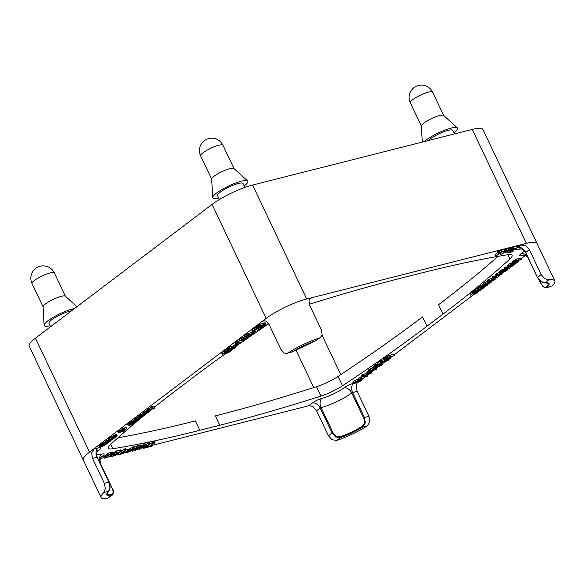 <?xml version="1.0" encoding="UTF-8"?>
<svg xmlns="http://www.w3.org/2000/svg" width="584" height="584" viewBox="0 0 584 584"><rect width="100%" height="100%" fill="white"/><g stroke="black" fill="none" stroke-linecap="round" stroke-linejoin="round"><path stroke-width="0.88" d="M454.425 133.94L452.761 130.429A14.118 2.862 154.6 0 0 448.037 130.4A14.118 2.862 154.6 0 0 428.203 140.583M71.584 310.798A14.118 2.862 154.6 0 0 69.744 311.177A14.118 2.862 154.6 0 0 55.633 317.229A14.118 2.862 154.6 0 0 48.961 323.317L50.574 326.712M244.915 187.413L243.068 183.515A14.118 2.862 154.6 0 0 238.338 183.486A14.118 2.862 154.6 0 0 224.227 189.537A14.118 2.862 154.6 0 0 217.555 195.625L219.401 199.502M424.349 141.554A19.411 3.935 -25.4 0 1 451.045 128.122A19.411 3.935 -25.4 0 1 457.345 127.889A19.411 3.935 -25.4 0 1 453.921 132.867M457.345 127.889L443.628 115.406A12.352 2.504 154.6 0 0 439.621 115.552A12.352 2.504 154.6 0 0 427.685 120.603A12.352 2.504 154.6 0 0 421.385 125.969L422.261 142.087M50.122 325.755A19.411 3.935 -25.4 0 1 44.099 325.266A19.411 3.935 -25.4 0 1 53.998 316.842A19.411 3.935 -25.4 0 1 72.752 308.899A19.411 3.935 -25.4 0 1 74.642 308.483M76.935 306.739L65.335 296.183A12.352 2.504 154.6 0 0 61.327 296.329A12.352 2.504 154.6 0 0 49.392 301.38A12.352 2.504 154.6 0 0 43.092 306.739L44.099 325.266M218.715 198.064A19.411 3.935 -25.4 0 1 212.693 197.574A19.411 3.935 -25.4 0 1 222.599 189.15A19.411 3.935 -25.4 0 1 241.353 181.208A19.411 3.935 -25.4 0 1 247.645 180.974A19.411 3.935 -25.4 0 1 244.221 185.953M247.645 180.974L233.928 168.491A12.352 2.504 154.6 0 0 229.921 168.637A12.352 2.504 154.6 0 0 217.993 173.689A12.352 2.504 154.6 0 0 211.685 179.047L212.693 197.574M308.994 300.483L309.666 305.242L321.521 330.223L322.12 335.034L320.565 337.282L315.316 340.895A25.411 5.154 154.6 0 0 293.175 351.473L287.029 353.32L284.313 353.101L280.992 349.59L269.129 324.609L265.91 321.076L263.676 320.733L262.712 321.266A31.77 6.439 -25.4 0 1 266.048 318.455A31.77 6.439 -25.4 0 1 306.695 299.001A31.77 6.439 -25.4 0 1 306.848 298.957A31.77 6.439 -25.4 0 1 311.243 298.074L310.162 298.526L308.994 300.483M551.062 286.474L546.463 287.642L551.062 286.474M322.003 398.346A7.059 4.687 -104.8 0 0 321.091 407.596A24.71 5.008 154.6 0 0 351.729 392.959A7.059 4.811 53.5 0 0 343.888 387.893A17.651 3.577 -25.4 0 1 322.003 398.346A7.767 1.577 154.6 0 0 312.25 403.04L309.082 405.442L313.068 406.69L316.586 410.764L328.449 435.744L332.048 439.759L336.858 440.38L340.589 437.555L335.69 436.993L332.07 432.999L328.449 435.744M353.473 383.403A7.059 4.825 75.8 0 0 351.699 387.228A7.059 4.825 75.8 0 0 352.619 392.536L364.482 417.509L363.591 417.932L351.729 392.959L352.619 392.536L357.123 391.397L368.978 416.37L364.482 417.509L365.314 422.838L362.73 426.97L362.065 426.386A24.71 5.008 -25.4 0 1 340.538 436.671C337.311 437.372 334.778 436.007 332.953 432.576L321.091 407.596L320.631 407.778L320.207 408.026L332.07 432.999L332.953 432.576M340.538 436.671L340.589 437.555A25.411 5.154 154.6 0 0 362.73 426.97L367.373 425.802L369.854 421.692L368.978 416.37M536.988 243.404L482.895 129.48A31.77 6.439 154.6 0 0 472.266 129.429L252.587 185.04A31.77 6.439 154.6 0 0 212.058 204.407L35.427 338.18L89.542 452.14A31.77 6.439 -25.4 0 0 83.315 460.075A31.77 6.439 -25.4 0 1 89.542 452.14A31.77 6.439 -25.4 0 1 89.659 452.045A31.77 6.439 -25.4 0 1 94.119 448.957L91.63 453.067L92.506 458.382L104.368 483.362L105.332 488.655L103.879 492.502L108.514 491.326L109.872 487.509L108.865 482.223L104.368 483.362M113.092 493.349L111.96 495.269L110.923 495.692A0.708 0.599 -95.7 0 0 111.15 494.743A24.71 5.008 -25.4 0 1 107.186 493.889L108.726 491.195A0.708 0.606 -136.1 0 1 108.514 491.326A25.411 5.154 154.6 0 0 110.923 495.692L107.193 498.517L111.96 495.269C112.858 495.363 114.179 490.764 112.522 488.436L112.303 488.428C113.559 492.013 113.179 494.115 111.15 494.743M520.001 248.762L520.935 248.893C520.461 248.828 523.257 248.748 525.585 252.543L529.345 249.631L541.2 274.604L537.587 277.349L541.076 281.444L544.981 282.751A0.708 0.599 84.3 0 1 544.719 282.831M518.001 247.339A7.059 4.949 52.9 0 1 522.162 248.324A7.059 4.949 52.9 0 1 525.724 252.368L537.448 277.524C539.879 281.211 542.31 282.977 544.755 282.831L548.128 283.313A24.71 5.008 -25.4 0 1 546.5 286.7A0.708 0.606 43.9 0 0 547.383 287.124A25.411 5.154 154.6 0 0 544.981 282.751L548.712 279.926L544.726 278.678L541.2 274.604M529.345 249.631L525.746 245.616L520.935 244.988A31.77 6.439 -25.4 0 1 526.228 243.426A31.77 6.439 -25.4 0 1 537.01 243.44L554.8 280.904A31.77 6.439 -25.4 0 1 552.026 285.948M357.123 391.397L356.152 386.097L357.233 382.688M363.591 417.932C365.102 421.517 364.599 424.334 362.065 426.386M546.5 286.7C544.806 287.854 542.967 286.81 540.996 283.568L539.477 280.371M309.98 405.442L152.322 445.351M143.284 447.643L141.846 448.008M131.809 450.549L130.787 450.804M124.414 452.417L123.552 452.636M104.186 457.542L100.353 458.506M525.447 255.42L521.439 258.457M518.994 260.303L518.344 260.8M507.722 268.844L507.233 269.217M503.415 272.108L501.977 273.195M495.641 277.991L494.969 278.502M491.619 281.035L490.94 281.554M487.596 284.087L487.202 284.386M484.092 286.737L483.501 287.189M474.106 294.299L394.382 354.678M391.798 356.634L390.674 357.496M385.652 361.292L382.812 363.445M378.257 366.898L376.373 368.322M373.855 370.227L371.322 372.147M368.343 374.402L367.343 375.162M365.183 376.797L361.949 379.25M357.539 382.586L357.058 382.951M252.587 185.04L306.695 299.001L526.228 243.426M89.659 452.045L266.048 318.455M154.614 407.055A720.043 146.015 154.6 0 1 177.317 389.44L193.37 377.279A720.043 146.015 154.6 0 1 226.446 352.991M268.698 323.813A720.043 146.015 154.6 0 0 252.923 334.501L248.39 336.654L244.711 337.136L248.631 334.705L253.361 333.544L252.923 334.493M252.31 334.917A720.043 146.015 154.6 0 0 248.857 337.289M245.171 339.83A720.043 146.015 154.6 0 0 243.586 340.932M241.52 342.363A720.043 146.015 154.6 0 0 235.951 346.268M497.948 256.376A720.043 146.015 -25.4 0 1 438.562 304.709L443.008 314.082A720.043 146.015 154.6 0 0 509.898 258.997A21.177 4.292 154.6 0 0 512.088 255.325A21.177 4.292 154.6 0 0 507.562 254.741A720.043 146.015 154.6 0 0 420.502 273.224L400.529 278.276A720.043 146.015 154.6 0 0 309.279 304.308M443.008 314.082L426.948 326.237A720.043 146.015 154.6 0 1 342.516 385.769L338.063 376.403A21.177 4.292 -25.4 0 1 316.506 386.703A720.043 146.015 -25.4 0 1 215.343 415.874L219.788 425.24A720.043 146.015 154.6 0 0 320.952 396.069A21.177 4.292 154.6 0 0 342.516 385.769M219.788 425.24L199.823 430.291A720.043 146.015 154.6 0 1 112.763 448.775L110.646 444.314M143.489 416.034A720.043 146.015 154.6 0 0 110.42 444.526A21.177 4.292 154.6 0 0 108.237 448.198A21.177 4.292 154.6 0 0 112.763 448.775M152.373 408.844A720.043 146.015 154.6 0 0 151.876 409.238M150.679 410.209A720.043 146.015 154.6 0 0 150.081 410.683M146.153 413.866A720.043 146.015 154.6 0 0 145.591 414.319M144.898 414.888A720.043 146.015 154.6 0 0 143.956 415.655L140.182 417.129L142.277 416.932L141.751 417.334L138.401 418.188L142.73 415.129L145.628 414.399L141.832 415.874L143.832 415.83M510.197 249.003L512.526 247.433L517.059 246.251L518.059 247.463L513.372 249.047L511.912 250.149L515.241 249.536L511.007 250.835L509.328 252.113L512.803 251.229L512.511 251.719L507.795 252.982L512.584 248.937L517.899 247.667M495.904 256.04L500.189 252.419L498.298 252.646L504.729 250.843L501.678 252.04L495.904 256.04L494.955 254.792L497.926 252.441M498.123 252.85L497.531 251.616L498.955 250.835L504.138 249.587L504.561 251.062M500.671 254.836L505.999 250.536L510.445 249.543L507.715 251.602L503.817 252.821L500.671 254.836L499.714 253.587L500.05 253.23M504.328 249.988L509.409 248.237L510.372 249.85M353.035 382.206L353.473 381.264L354.984 380.337L359.094 378.812M361.204 378.41L361.613 378.651M361.752 376.899L363.087 375.892L371.366 372.847L370.803 373.49L363.642 376.103L367.482 376.125L366.058 376.753L362.007 376.928L361.116 375.527L367.081 372.935M370.176 371.796L371.066 371.606L371.461 373.11M370.555 369.161L371.147 370.409L374.687 368.132L376.549 369.241L369.862 371.665L370.154 371.161L368.811 371.439L368.387 369.964L374.096 366.883M375.789 367.577L376.716 369.037M368.811 371.439L368.387 369.964L368.986 371.212L371.147 370.409M377.746 364.73L377.425 363.182L381.038 360.554L383.863 359.751M384.06 360.167L383.666 358.481L387.163 356.116L393.616 354.181L394.127 354.138L394.718 355.386L386.323 358.664L385.805 359.291L391.003 358.196L390.149 358.846L384.549 360.284L384.053 360.153L384.257 359.729L387.761 357.364L394.514 355.649M380.994 362.788L382.454 362.686L383.046 363.942L382.308 364.854L378.279 366.883L374.329 367.657L375.008 366.657L377.337 365.321L378.33 365.19L375.636 366.73L377.22 366.672L377.746 365.883L380.804 364.292L382.659 363.832L382.936 364.285M374.329 367.657L373.716 366.051L377.644 363.744M367.679 373.592L370.387 371.752L367.394 373.592L366.796 372.337L368.927 370.723M359.372 379.877L358.496 378.629L360.021 377.388L361.489 376.797L362.073 378.038L359.087 379.877L362.08 378.045L361.197 376.797L362.08 378.045M106.938 455.863L106.522 454.381L106.93 455.856L106.522 454.381L109.901 452.651L112.96 451.958L113.77 453.396L113.223 454.213L109.31 456.724L104.748 458.148L104.397 457.885L105.346 457.068L106.96 457.257L108.953 456.476L111.953 454.352L111.157 454.104L107.237 455.856L107.887 455.133L112.011 453.41L113.77 453.396M104.156 456.9L103.799 456.637L104.222 456.133L105.653 455.571L106.135 457.155M105.624 456.089L106.923 455.841M121.494 451.184L125.326 448.643L126.261 449.884L121.706 453.454L123.728 453.009L122.333 453.79L117.406 454.79L120.238 453.826L124.472 450.622L126.268 449.899L125.326 448.643L126.268 449.899M134.137 447.315L140.547 444.906L141.613 446.278M141.036 445.059L141.627 446.307L141.138 446.154L141.635 446.337L141.35 446.899L138.89 448.76L133.845 450.921L132.276 451.133L132.101 450.651L136.371 447.665L141.138 446.154L140.547 444.906L141.043 445.088M150.343 443.833L154.096 441.365L155.03 442.599M154.096 441.365L155.037 442.606L150.475 446.176L152.329 445.95L146.007 447.724L149.015 446.541L153.242 443.336L155.037 442.614L154.096 441.365M141.423 445.884L145.124 443.723L145.708 444.957L143.416 446.811L146.584 446.015L150.351 443.796L144.693 448.089L143.62 448.359L145.628 446.738L142.459 447.541L139.35 449.527L143.912 445.701L145.715 444.971L144.774 443.723L145.715 444.971M145.657 444.847L149.409 442.548L150.343 443.782M149.752 442.541L150 443.796L149.76 442.548M126.253 449.957L130.612 448.497L133.714 446.519L134.648 447.76M130.612 448.497L131.203 449.746L134.305 447.775L134.065 446.526M124.093 451.724L124.655 452.907M113.544 453.045L115.442 452.505M115.654 452.95L115.055 451.695L116.391 450.957L120.895 449.906L120.552 450.271L120.895 449.906L121.487 451.155L115.15 455.608L110.88 456.622L115.486 455.06L116.917 453.98L113.646 454.586L117.807 453.308L119.465 452.053L115.822 452.731L121.143 451.52M257.018 326.668L256.61 326.427L257.31 325.704L260.53 323.996L264.494 322.879L265.464 323.142M252.733 333.238L255.471 331.391L252.733 333.238L251.857 331.997L252.273 331.588M254.003 330.361L254.879 330.142L255.463 331.383L254.872 330.135L255.471 331.391M242.769 337.99L244.747 336.829M244.754 338.764L242.907 340.363L239.593 340.976L238.995 339.727L242.637 337.172L243.484 338.413L241.302 340.173L242.688 339.939L246.492 337.589L248.623 337.107L248.032 338.209L245.149 339.844L244.127 339.961L247.433 338.078L244.754 338.764L245.112 339.465M239.593 340.976L239.301 339.399L239.893 340.647L243.499 338.435L242.637 337.172L243.499 338.435M235.082 346.4L234.483 345.151L235.819 344.056M225.395 351.145L227.38 349.984M222.219 354.13L222.526 353.809L221.927 352.561L221.628 352.882L222.219 354.13L221.628 352.882L225.263 350.327L226.125 351.59L223.927 353.327L225.314 353.094L226.891 351.802L230.198 350.4L231.439 350.59L230.658 351.364L226.847 353.327L230.067 351.232L228.256 351.517L225.533 353.517L222.635 354.13L224.643 352.203L226.125 351.59M227.154 349.283L226.745 349.042L227.446 348.319L229.446 347.137L234.644 345.494M236.622 345.144L237.819 344.837L235.075 346.4L236.622 345.144L236.024 343.575L236.732 343.093L243.586 341.574L237.703 343.334L236.323 344.589L235.483 343.356L235.805 342.64M236.024 343.575L235.593 342.158L236.024 343.575L235.593 342.158L239.557 340.917M244.528 336.128L244.119 335.888L244.82 335.165L246.813 333.982L252.018 332.34M252.266 331.573L251.806 329.975L252.259 331.566L256.296 328.843L258.048 328.464L258.632 329.522L262.019 327.551L258.391 330.194L257.135 330.42L256.858 329.42L256.106 329.391L254.084 330.361L254.244 331.084L252.573 331.683L251.806 329.975L254.726 328.011L257.456 327.215M258.128 328.201L258.734 327.748M470.229 295.285L469.821 293.825L470.222 295.278L473.412 292.891L474.442 292.701L474.675 293.526L475.296 293.555L476.96 292.752L477.172 292.358L476.697 292.336L477.245 291.912L478.354 292.044L475.142 294L473.69 294.314L473.208 293.445L470.229 295.285L469.821 293.825L472.814 291.642L474.026 291.81M474.084 292.277L475.872 291.817M479.471 286.999L479.96 286.094L483.107 284.466L483.902 285.722L481.201 287.562L483.26 286.883L484.786 285.561L487.523 285.05L484.516 287.16L486.107 285.715L484.961 285.912L481.822 287.854L479.909 287.978L481.785 286.547L483.771 285.89M483.545 284.992L483.756 284.569M487.457 280.919L489.209 279.254L492.699 277.955M495.728 275.918L495.283 274.487L500.035 271.918M501.729 272.677L502.313 273.911M495.721 275.911L495.283 274.487L495.874 275.736L500.634 273.166L502.32 273.925L496.604 276.115L496.853 275.699L495.728 275.925M504.875 269.005L504.459 267.538L504.875 268.998L506.817 268.158L509.007 268.37L511.847 266.479L508.956 268.83L504.875 269.005L504.284 267.749L505.598 267.027L508.774 266.844M513.299 263.253L512.467 261.544L515.387 259.573L521.183 257.924L521.775 259.172L514.781 261.909L514.351 262.428L518.68 261.515L517.971 262.055L513.299 263.253L513.059 262.793L515.979 260.822L521.607 259.391M508.182 266.888L507.569 265.304L509.883 263.603L512.321 262.669L512.913 263.917L509.876 265.589L509.416 266.056L509.781 266.107L514.263 263.669L515.971 263.559L512.591 265.727L511.869 265.742L514.54 263.953L508.182 266.888L510.474 264.851L512.752 264.121M504.101 270.129L505.788 269.209M506.036 270.304L507.014 269.72L507.35 270.093L504.569 271.808L500.028 272.881L503.43 270.604L504.094 270.604L501.313 272.275L504.751 270.684L504.277 271.37L504.7 271.377L506.124 270.691L505.576 268.859M500.035 272.896L499.437 271.633L501.014 270.231L503.671 269.158L504.262 270.407M503.744 269.589L504.357 269.443L504.941 270.669L504.357 269.428L504.948 270.691M492.786 278.145L492.378 276.692L492.794 278.152L494.736 277.312L496.926 277.524L499.765 275.633L496.874 277.984L492.794 278.152L492.195 276.904L493.516 276.174L496.509 276.137M483.428 283.97L483.888 283.116L487.531 281.335M475.091 291.942L478.143 289.306L483.545 288.175L480.026 290.54L475.091 291.942L474.5 290.693L474.807 290.073L477.551 288.058L479.559 287.481M149.394 409.91L153.11 408.326L151.387 408.413L151.906 407.997L154.986 407.982L153.577 408.917L153.972 408.45L153.607 408.384L149.394 409.91L148.774 408.603L150.957 407.639M151.314 408.384L150.716 407.121L151.687 406.646L154.351 406.595L154.986 407.982M143.562 414.465L145.869 412.757L148.81 412.063L146.022 413.917L144.971 414.151L146 413.019L143.562 414.465L143.022 412.998L146.183 411.224M136.474 419.889L138.342 418.429L137.853 419.129L139.956 418.699L136.225 419.772L135.627 418.524L137.926 417.18M136.525 418.129L137.116 419.378M128.225 425.502L127.633 424.247L129.254 422.758L131.436 421.823L132.028 423.071L129.721 424.407L129.633 424.969L133.174 423.524L133.824 422.867L131.48 423.933L133.159 422.706L134.868 422.312L131.831 424.583L128.619 425.597L128.363 425.152L129.035 424.553L132.028 423.071L131.232 421.823L132.028 423.071M131.575 422.115L133.028 421.305M118.282 432.788L117.683 431.539L118.172 431.16L118.815 430.992L119.406 432.233L118.275 432.781L119.406 432.24L118.596 430.999L119.406 432.24M115.61 435.189L116.515 434.496L117.15 435.759L116.588 434.54M117.187 435.839L115.063 437.379L112.42 438.051L113.887 436.803L116.041 436.029L114.311 437.394L117.107 435.744L116.596 434.591M111.814 436.788L112.405 438.036L111.902 436.562L115.165 434.773L116.019 435.985L115.45 434.751M116.041 436.029L115.442 434.781M105.777 443.088L108.084 441.373L111.026 440.679L108.237 442.541L107.186 442.767L108.215 441.635L105.777 443.088L105.237 441.614L108.923 439.708M100.025 446.833L100.901 446.015L104.587 444.752L102.229 445.015L103.164 444.241L107.792 443.052L103.485 444.461L106.178 444.344L101.215 446.176L104.302 445.701L100.025 446.833L99.141 445.592L101.82 444.241M102.229 445.015L101.601 443.701L105.354 442.227M108.982 440.643L110.843 439.27L109.208 439.635L109.697 439.263L114.362 438.088L111.595 439.986L108.982 440.643L109.376 440.11L108.785 438.861L108.39 439.394L109.434 438.438M108.609 438.38L109.201 439.628L108.726 438.234L112.026 437.234M119.085 431.058L119.552 432.452L118.961 431.211L120.545 430.503M122.02 430.831L121.384 429.386L123.18 428.254L126.078 427.51L126.67 428.758L122.786 430.299L124.837 430.145L124.319 430.539L120.968 431.394L123.772 429.503L126.553 428.919M120.968 431.394L120.37 430.138L121.399 429.59M133.429 422.137L135.911 420.407L137.05 420.122L135.32 421.48L137.634 419.947L138.058 420.151L136.065 421.466L133.429 422.137L132.911 420.648L133.407 422.108L132.911 420.648L136.174 418.867M137.809 416.939L138.393 418.173L137.926 416.786L143.131 413.581M138.81 416.392L139.401 417.64M140.459 415.144L141.051 416.392M147.38 411.625L149.124 410.296L152.03 409.552L148.139 411.092L150.197 410.939L149.679 411.333L146.328 412.187L147.38 411.625L146.745 410.18L148.978 408.888M145.73 410.932L146.321 412.18L145.737 410.939L146.759 410.384M288.532 352.648A31.77 6.439 -25.4 0 1 319.046 338.07M548.712 279.926A31.77 6.439 -25.4 0 1 554.8 280.904M107.193 498.517A31.77 6.439 -25.4 0 1 101.105 497.546A31.77 6.439 -25.4 0 1 103.879 492.502M367.373 425.802A31.77 6.439 -25.4 0 1 336.858 440.38M148.533 409.048L149.124 410.296M152.03 409.559L151.796 409.063L151.906 409.712M150.205 410.946L149.935 410.391L150.073 411.107M142.284 416.939L142.058 416.465L142.153 417.1M142.138 413.881L142.73 415.129M137.963 419.509L138.196 419.925M136.641 419.845L137.05 420.122M136.108 420.626L134.342 421.619L136.108 420.626M123.18 428.254L123.772 429.503M124.845 430.152L124.582 429.598L124.713 430.306M123.107 431.255L119.559 432.467L122.954 430.934M123.414 431.233L123.231 430.861L123.282 431.394M111.398 439.788L112.719 438.986L110.719 439.496L110.026 440.022L110.697 440.015L111.398 439.788L111.164 439.285M107.186 442.767L107.171 442.088M108.442 441.811L109.442 441.373L108.442 441.811M115.683 434.868L116.274 436.117M115.099 436.54L113.332 437.533L115.099 436.54M118.479 432.788L117.683 431.532M131.648 423.94L131.298 423.553L131.48 423.933M139.598 417.932L139.832 418.859M137.751 417.18L138.517 418.421M144.971 414.151L144.956 413.472M146.226 413.195L147.226 412.757L146.226 413.195M149.73 408.085L150.322 409.333M151.387 408.413L150.716 407.121M151.548 406.668L152.139 407.917M151.862 406.632L152.453 407.887M153.577 408.917L153.227 408.523L153.417 408.917M483.457 287.094L483.545 288.175M478.822 290.985L478.223 290.766M479.8 289.314L478.041 289.759L476.88 291.087L479.8 289.314M480.676 289.095L479.318 290.328L482.238 288.7L480.676 289.095M488.72 283.101L485.735 284.839L483.88 284.956L485.779 283.554L489.224 282.262L491.151 282.32L488.625 283.977L487.793 284.087L490.034 282.809L488.764 282.904M484.019 285.218L483.282 283.707M490.801 281.349L491.151 282.32M485.027 284.444L487.961 283.298L485.267 284.174M496.327 276.276L496.926 277.524M499.481 275.035L499.984 275.648M505.445 269.056L506.014 270.261M506.927 268.771L507.503 269.801M500.298 272.991L499.437 271.633M515.752 262.69L515.971 263.559M511.737 265.932L511.759 265.516M514.781 261.909L514.321 262.369M518.205 260.508L518.512 261.741M508.416 267.122L509.007 268.37M511.474 265.691L512.073 266.494M497.086 273.823L497.685 275.071M501.634 272.662L502.32 273.925L501.722 272.67M498.605 274.838L500.999 274.232L500.028 273.757L498.605 274.838M492.75 280.05L489.764 281.787L487.903 281.904L489.801 280.502L493.246 279.21L495.181 279.269L492.655 280.926L491.823 281.035L494.064 279.758L492.794 279.853M488.049 282.167L487.311 280.656M494.655 277.933L495.181 279.269M489.056 281.393L491.991 280.247L489.297 281.13M480.063 288.248L479.311 286.729M486.852 284.364L487.18 285.05M487.129 284.226L487.268 285.32M484.516 287.16L484.085 286.715L484.297 287.167M473.85 291.452L474.624 293.058M476.77 292.358L476.96 292.752L477.172 292.358M476.091 291.073L476.69 292.321L476.573 291.613M478.048 290.876L478.354 292.044M473.69 294.314L473.135 293.504M262.245 327.296L262.012 326.814L262.019 327.551M257.135 330.42L256.602 329.325M254.42 330.88L254.149 330.31L254.244 331.084M253.792 328.493L254.383 329.741M257.785 327.909L258.34 328.646M258.376 328.982L258.632 329.522M253.149 333.099L253.566 333.851M245.119 337.377L244.119 335.888M248.485 335.187L246.441 336.143L246.368 336.537L248.207 336.172L252.164 334.398L248.485 335.187M251.726 334.384L251.901 334.756L252.164 334.398M242.681 340.457L243.586 341.574M235.221 346.743L236.191 347.005L234.031 348.59L229.877 350.13L227.344 350.291L230.038 348.385L235.221 346.743L234.629 345.494M235.783 346.254L236.191 347.005M227.745 350.531L226.745 349.042M231.118 348.341L229.067 349.298L228.994 349.692L230.833 349.327L234.79 347.56L231.118 348.341M234.352 347.538L234.79 347.56M225.037 352.495L225.314 353.094M231.038 349.801L231.439 350.59M226.315 352.707L226.599 353.305L226.475 352.532M227.402 351.904L227.745 352.619M235.367 346.4L234.483 345.151M237.513 343.91L238.097 344.545M242.404 339.341L242.688 339.939M248.404 336.647L248.813 337.435M243.973 340.165L243.849 339.377M265.085 324.127L266.056 324.39L263.895 325.974L259.741 327.514L257.201 327.675L259.902 325.77L265.085 324.127L264.494 322.879M265.26 322.835L266.056 324.39M257.61 327.916L256.61 326.427M260.982 325.726L258.931 326.682L258.858 327.077L260.698 326.712L264.654 324.938L260.982 325.726M264.216 324.923L264.391 325.295L264.654 324.938M115.187 454.418L115.486 455.06M113.486 454.768L113.391 454.038M117.457 452.556L117.807 453.308M110.872 456.615L110.807 455.929M134.065 446.519L134.656 447.775L129.838 451.52L126.305 452.782L124.757 452.673L127.37 450.95L131.203 449.746M124.684 452.972L124.224 451.549M128.538 451.768L130.32 450.425L126.852 451.753L126.509 452.155L128.538 451.768L128.188 451.031M139.35 449.527L138.401 448.286M145.993 444.76L146.584 446.015M143.985 448.359L143.029 447.118M148.445 445.344L149.015 446.541M152.117 444.928L152.329 445.95M146 447.716L146.022 447.176M132.276 451.133L131.809 450.03M133.904 449.957L135.729 449.906L139.62 447.497L139.583 446.972L137.649 447.512L133.824 450.089M119.676 452.629L120.238 453.826M123.348 452.213L123.56 453.228M117.231 455.002L117.253 454.469M104.748 458.148L103.799 456.637M377.22 366.672L376.972 365.847M379.512 366.007L381.615 364.686L379.505 365.219L378.14 366.139L378.819 366.219L379.512 366.007L379.206 365.365M381.191 364.679L381.381 365.073L381.615 364.686M390.426 356.985L390.798 358.466M384.549 360.284L383.462 358.904M381.615 362.314L378.023 364.73L381.629 361.803L388.572 360.043L386.885 360.985L381.615 362.314M378.023 364.73L377.147 363.474M388.265 359.408L388.367 360.306M372.256 370.132L375.125 369.409L373.964 368.84L372.256 370.132M367.117 374.848L367.686 375.906M363.766 374.154L364.365 375.402M369.964 372.154L370.438 373.161M354.393 383.411L353.429 383.155L355.576 381.586L359.693 380.06L362.204 379.899L359.532 381.783L354.393 383.411M353.627 383.454L352.838 381.907M356.875 379.49L357.474 380.746M361.335 378.688L362.204 379.899M358.459 381.826L360.489 380.877L360.562 380.491L358.744 380.848L354.824 382.608L358.459 381.826L358.08 381.024M360.321 380.512L360.489 380.877L360.562 380.491M506.532 250.77L504.722 252.135L508.241 250.792L508.598 250.375L506.532 250.77M515.059 248.623L515.241 249.536M512.81 250.383L513.029 251.419M506.773 251.989L507.27 253.025L507.62 252.653L507.219 251.813M199.823 430.291L195.37 420.925A720.043 146.015 -25.4 0 1 117.931 437.774M426.948 326.237L422.502 316.871A720.043 146.015 -25.4 0 1 338.063 376.403M35.427 338.18A31.77 6.439 154.6 0 0 29.2 346.115L83.293 460.039M200.619 155.84A12.352 2.504 -25.4 0 1 206.459 150.511A12.352 2.504 -25.4 0 1 218.803 145.219A12.352 2.504 -25.4 0 1 222.942 145.241A12.352 12.352 0 0 0 208.751 138.569A12.352 12.352 0 0 0 200.619 155.84L211.693 179.164M32.025 283.532A12.352 2.504 -25.4 0 1 37.858 278.203A12.352 2.504 -25.4 0 1 50.209 272.911A12.352 2.504 -25.4 0 1 54.341 272.932A12.352 12.352 0 0 0 40.15 266.253A12.352 12.352 0 0 0 32.025 283.532L43.099 306.856M410.311 102.755A12.352 2.504 -25.4 0 1 416.151 97.426A12.352 2.504 -25.4 0 1 428.495 92.133A12.352 2.504 -25.4 0 1 432.634 92.155A12.352 12.352 0 0 0 418.443 85.483A12.352 12.352 0 0 0 410.311 102.755L421.392 126.078M97.2 451.629A17.651 3.577 -25.4 0 1 99.251 449.819A7.767 1.577 154.6 0 0 98.054 447.957A7.059 4.825 -104.2 0 0 96.083 451.936A7.059 4.825 -104.2 0 0 97.002 457.243L97.243 457.25C95.725 453.169 97.63 450.753 97.623 450.892L97.893 450.483M92.506 458.382L97.002 457.243L109.106 482.223C110.507 486.049 110.383 489.042 108.726 491.195M312.25 403.04A7.059 4.949 -127.1 0 1 316.645 403.975A7.059 4.949 -127.1 0 1 320.207 408.026L316.586 410.764M100.214 463.506A24.71 5.008 154.6 0 0 100.441 463.455L112.391 488.611M101.419 456.63A7.059 4.949 -127.1 0 1 102.558 456.126A7.767 1.577 154.6 0 0 101.631 454.133A7.059 4.964 76.4 0 0 100.441 463.455L112.303 488.428M99.251 449.819A7.059 5.081 52.2 0 0 98.01 450.395M101.631 454.133A17.651 3.577 -25.4 0 1 96.594 454.476M98.054 447.957L94.119 448.957M100.842 457.425L102.558 456.126M353.408 383.316A7.767 1.577 154.6 0 0 343.888 387.893M524.133 250.543A17.651 3.577 -25.4 0 1 521.067 253.697A7.059 5.081 -127.8 0 1 527.133 255.807M519.818 248.813A7.059 4.964 -103.6 0 0 518.694 249.383A17.651 3.577 -25.4 0 1 521.089 248.923M521.067 253.697A7.767 1.577 154.6 0 0 522.264 255.558A7.059 4.825 75.8 0 1 523.271 255.026M516.855 248.163A7.767 1.577 154.6 0 0 518.694 249.383M522.264 255.558L524.169 255.077M520.935 244.988L517.957 247.244M309.359 299.497L311.243 298.074M262.712 321.266L264.873 320.718M108.974 482.391L97.243 457.243M540.996 283.568L542.959 286.525C544.317 287.489 545.485 287.861 546.463 287.642M147.117 409.829L147.708 411.078M147.774 409.406L148.365 410.654M151.526 409.165L151.723 409.581M148.577 410.822L148.781 411.245M149.657 410.464L149.891 410.968M145.737 410.939L146.321 412.173M146.08 410.64L146.672 411.888M146.365 410.508L146.956 411.756M146.679 410.406L147.27 411.654M143.737 415.202L143.956 415.662L143.737 415.202M143.445 415.275L143.642 415.691M140.583 416.888L140.766 417.268M141.759 416.538L141.963 416.961M138.291 416.575L138.882 417.823M138.722 416.414L139.32 417.662M139.138 415.866L139.737 417.122M139.737 415.487L140.328 416.735M140.766 414.64L141.357 415.888M141.416 414.224L142.007 415.472M142.985 413.618L143.576 414.866M142.284 415.618L142.459 415.99M136.838 420.327L137.014 420.699M137.028 420.144L137.211 420.531M136.992 419.757L137.298 420.407M137.189 419.706L137.379 420.1M133.364 420.239L133.962 421.487M134.305 419.641L134.897 420.889M135.32 419.159L135.911 420.407M121.757 429.036L122.348 430.284M122.414 428.612L123.005 429.861M123.618 428.094L124.21 429.342M124.122 427.955L124.713 429.204M125.772 427.539L126.363 428.787M123.224 430.028L123.428 430.452M124.297 429.671L124.538 430.174M120.72 429.846L121.311 431.094M121.005 429.714L121.603 430.963M121.319 429.612L121.917 430.861M119.479 430.824L120.07 432.072M119.954 430.656L120.545 431.904M108.39 439.394L108.953 440.584M108.617 438.387L109.201 439.613M109.106 438.015L109.697 439.263M109.573 437.854L110.164 439.102M111.814 439.051L112.026 439.504M110.507 439.613L110.697 440.015M99.382 445.358L99.973 446.607M99.623 445.176L100.214 446.424M99.988 444.92L100.579 446.169M100.309 444.767L100.901 446.015M100.828 444.585L101.419 445.833M101.631 443.76L102.193 444.95M101.872 443.475L102.463 444.723M102.105 443.292L102.704 444.541M102.572 442.993L103.164 444.241M103.12 442.789L103.711 444.037M105.186 441.84L105.748 443.015M105.799 441.117L106.39 442.365M106.675 440.526L107.266 441.774M107.492 440.124L108.084 441.373M108.39 439.84L108.989 441.088M115.829 436.233L116.004 436.606M116.019 436.058L116.201 436.438M115.698 435.065L116.289 436.314M115.712 434.971L116.304 436.219M115.778 434.766L116.369 436.014M116.033 434.613L116.625 435.861M116.311 434.511L116.902 435.759M111.821 436.803L112.398 438.015M112.354 436.146L112.953 437.401M113.296 435.547L113.887 436.803M114.311 435.065L114.902 436.314M117.815 431.372L118.406 432.62M118.172 431.16L118.764 432.408M128.444 423.305L129.035 424.553M129.254 422.758L129.845 424.006M130.057 422.305L130.655 423.553M130.75 421.991L131.342 423.239M129.969 424.232L130.261 424.853M131.685 423.926L131.86 424.291M132.977 423.115L133.174 423.524M131.918 421.852L132.51 423.101M132.225 421.641L132.816 422.889M132.568 421.458L133.159 422.706M133.006 421.312L133.597 422.56M139.313 418.005L139.656 418.721M136.028 418.297L136.619 419.546M136.59 417.794L137.189 419.042M137.167 417.429L137.758 418.677M138.569 418.188L138.912 418.911M142.97 413.216L143.533 414.399M143.584 412.501L144.175 413.749M144.46 411.902L145.051 413.151M145.277 411.508L145.869 412.757M148.796 408.661L149.365 409.851M148.883 408.486L149.475 409.734M149.241 408.282L149.833 409.53M150.847 407.004L151.438 408.252M151.052 406.873L151.643 408.121M151.314 406.749L151.906 407.997M151.687 406.646L152.278 407.902M153.957 406.574L154.548 407.822M477.551 288.058L478.143 289.306M476.916 288.452L477.508 289.701M478.259 287.81L478.851 289.058M483.092 287.284L483.391 287.912M474.807 290.073L475.398 291.321M475.434 289.576L476.026 290.825M477.529 290.146L477.8 290.722M478.559 289.627L478.778 290.087M480.245 289.423L480.493 289.941M483.888 283.116L484.479 284.372M485.18 282.306L485.779 283.554M486.8 281.59L487.392 282.839M490.283 281.583L490.48 282.014M489.005 282.787L489.282 283.371M489.64 282.678L489.815 283.043M485.516 284.007L485.727 284.452M486.209 283.649L486.479 284.211M486.917 283.371L487.166 283.89M487.531 283.196L487.706 283.561M492.874 276.4L493.465 277.648M493.516 276.174L494.108 277.422M494.137 276.064L494.736 277.312M494.933 276.006L495.524 277.254M495.728 276.064L496.32 277.312M498.291 275.334L498.692 276.181M498.918 275.173L499.232 275.831M499.67 274.984L499.962 275.597M504.824 269.859L505.416 271.107M505.525 269.443L506.124 270.691M505.613 268.939L506.167 270.107M506.058 268.859L506.547 269.896M506.569 268.793L507.014 269.72M507.014 268.764L507.474 269.735M499.568 271.319L500.159 272.567M500.13 270.815L500.722 272.064M501.014 270.231L501.605 271.487M501.977 269.728L502.569 270.976M502.831 269.355L503.43 270.604M501.576 271.83L501.758 272.224M502.466 271.326L502.729 271.874M503.393 270.947L503.591 271.363M508.357 264.581L508.949 265.829M509.883 263.603L510.474 264.851M511.066 263.026L511.657 264.282M512.066 262.676L512.657 263.924M510.175 265.37L510.416 265.873M510.832 264.997L511.08 265.508M511.737 264.61L511.912 264.983M512.555 262.983L513.146 264.231M514 263.128L514.263 263.669M515.132 262.844L515.344 263.289M513.409 264.479L513.613 264.91M520.76 257.96L521.359 259.208M515 261.749L515.263 262.318M517.804 260.603L518.256 261.559M512.467 261.544L513.059 262.793M513.146 260.953L513.737 262.209M514.263 260.187L514.854 261.435M515.387 259.573L515.979 260.822M516.563 259.084L517.161 260.333M517.862 258.697L518.453 259.946M504.956 267.246L505.554 268.494M505.598 267.027L506.189 268.275M506.226 266.91L506.817 268.158M507.021 266.859L507.613 268.107M507.81 266.91L508.401 268.158M510.416 266.26L510.781 267.027M510.978 265.968L511.321 266.684M511.81 265.954L512.044 266.443M498.751 272.56L499.342 273.808M499.4 272.159L499.992 273.407M495.743 274.217L496.334 275.466M496.327 274.013L496.918 275.261M487.91 280.072L488.509 281.32M489.209 279.254L489.801 280.502M490.823 278.539L491.421 279.787M492.655 277.962L493.246 279.21M494.057 277.999L494.509 278.962M493.035 279.736L493.305 280.32M493.67 279.627L493.845 279.991M489.545 280.955L489.757 281.4M490.239 280.597L490.502 281.159M490.947 280.32L491.195 280.838M491.56 280.145L491.735 280.51M479.96 286.094L480.552 287.343M481.194 285.299L481.785 286.547M482.34 284.744L482.931 285.992M483.107 284.466L483.705 285.715M481.53 287.007L481.749 287.474M482.253 286.613L482.537 287.219M482.983 286.299L483.26 286.883M483.574 286.021L483.815 286.532M483.902 285.751L484.136 286.24M483.596 284.802L484.187 286.05M484.07 285.226L484.348 285.817M484.596 285.174L484.786 285.561M484.355 286.525L484.537 286.905M472.259 291.978L472.85 293.226M472.814 291.642L473.412 292.891M473.354 291.431L473.952 292.686M473.661 291.401L474.252 292.65M474.303 292.358L474.894 293.606M474.704 292.307L475.296 293.555M475.274 292.109L475.872 293.358M475.887 291.839L476.471 293.066M476.383 291.679L476.683 292.307M477.011 291.423L477.245 291.912M477.471 291.197L477.727 291.737M477.887 290.971L478.216 291.664M261.157 327.106L261.362 327.536M260.435 327.325L260.719 327.938M261.771 326.901L261.961 327.303M252.507 329.347L253.098 330.595M254.726 328.011L255.317 329.259M255.697 327.595L256.296 328.843M256.58 327.317L257.172 328.566M257.975 327.887L258.318 328.595M252.003 332.34L252.595 333.588M244.82 335.165L245.411 336.413M245.733 334.552L246.331 335.8M246.813 333.982L247.404 335.231M248.039 333.457L248.631 334.705M250.675 332.632L251.266 333.887M247.842 335.413L248.207 336.172M249.441 334.902L249.828 335.72M250.711 334.588L251.032 335.267M235.483 343.341L236.075 344.589M235.622 343.078L236.221 344.326M236.14 341.844L236.732 343.093M236.834 341.603L237.425 342.852M227.446 348.319L228.037 349.568M228.366 347.714L228.957 348.962M229.446 347.137L230.038 348.385M230.673 346.611L231.264 347.86M233.301 345.794L233.899 347.042M230.476 348.568L230.833 349.327M232.074 348.064L232.461 348.874M233.337 347.743L233.658 348.422M225.774 351.94L225.986 352.393M226.293 350.553L226.891 351.802M227.636 350.531L227.972 351.232M228.935 350.349L229.118 350.743M228.534 351.407L228.87 352.115M229.505 351.137L229.724 351.59M224.044 350.955L224.643 352.203M234.761 344.852L235.352 346.1M237.009 344.304L237.228 344.764M243.141 338.778L243.36 339.238M243.667 337.399L244.258 338.647M245.01 337.377L245.346 338.078M246.302 337.194L246.492 337.589M243.681 339.552L243.382 338.91M245.901 338.253L246.236 338.961M246.879 337.983L247.09 338.435M241.418 337.8L242.01 339.048M251.857 331.989L252.449 333.238M252.127 331.697L252.726 332.946M253.712 331.398L253.989 331.989M254.317 331.026L254.602 331.61M257.31 325.704L257.902 326.952M258.23 325.091L258.822 326.339M259.303 324.522L259.902 325.77M260.53 323.996L261.128 325.244M263.165 323.171L263.756 324.427M260.333 325.952L260.698 326.712M261.931 325.441L262.318 326.259M263.202 325.127L263.523 325.806M113.756 453.498L114.135 454.301M114.172 452.826L114.763 454.075M115.742 451.184L116.333 452.432M116.391 450.957L116.983 452.206M120.377 449.95L120.968 451.198M111.303 455.629L111.537 456.126M111.88 455.257L112.186 455.9M132.261 447.249L132.853 448.497M133.006 446.796L133.597 448.045M124.837 451.082L125.341 452.147M126.779 449.702L127.37 450.95M129.268 448.841L129.86 450.089M127.283 451.461L127.546 452.023M138.678 448.884L138.992 449.534M139.072 448.643L139.32 449.176M143.314 444.453L143.912 445.701M144.065 443.993L144.657 445.242M147.949 443.278L148.54 444.526M148.701 442.818L149.292 444.066M143.153 447.366L143.62 448.359M143.598 447.249L143.956 448.001M152.65 442.088L153.242 443.336M153.395 441.628L153.986 442.876M151.789 445.176L152.074 445.767M146.526 446.796L146.715 447.191M147.124 446.344L147.409 446.95M133.057 449.089L133.276 449.556M134.466 448.016L134.729 448.563M135.78 446.417L136.371 447.665M137.51 445.665L138.109 446.913M139.248 445.125L139.839 446.373M134.422 449.446L134.78 450.213M135.225 448.841L135.729 449.906M136.181 448.242L136.758 449.454M137.276 447.673L137.831 448.855M138.437 447.213L138.875 448.14M139.372 446.986L139.62 447.497M123.881 449.373L124.472 450.622M124.626 448.913L125.217 450.162M123.02 452.461L123.304 453.053M117.756 454.082L117.946 454.476M118.355 453.629L118.64 454.235M108.463 453.264L109.055 454.52M107.288 453.885L107.887 455.133M109.901 452.651L110.493 453.899M111.42 452.162L112.011 453.41M112.376 451.965L112.968 453.213M104.222 456.133L104.813 457.381M104.755 455.819L105.346 457.068M105.339 455.593L105.93 456.841M106.368 456.009L106.96 457.257M108.405 455.316L108.953 456.476M110.632 454.257L111.055 455.148M360.627 377.016L361.219 378.264M360.021 377.388L360.62 378.636M358.766 378.337L359.364 379.585M369.249 371.395L369.519 371.971M368.329 371.096L368.92 372.344M366.796 372.337L367.394 373.592M367.073 372.044L367.664 373.3M379.344 364.036L379.688 364.759M380.33 363.292L380.804 364.292M381.25 362.715L381.841 363.963M382.067 362.584L382.659 363.832M374.417 365.409L375.008 366.657M375.556 364.664L376.147 365.912M376.746 364.073L377.337 365.321M379.892 365.058L380.213 365.73M380.578 364.825L380.856 365.401M378.585 365.723L378.819 366.219M393.616 354.181L394.215 355.43M386.579 358.481L386.9 359.16M389.951 357.109L390.492 358.248M383.666 358.481L384.257 359.729M384.484 357.773L385.075 359.029M385.82 356.853L386.411 358.101M387.163 356.116L387.761 357.364M388.579 355.532L389.178 356.78M390.134 355.065L390.725 356.313M377.425 363.182L378.016 364.431M380.272 361.029L380.863 362.277M381.038 360.554L381.629 361.803M381.892 360.255L382.484 361.503M387.798 359.525L388.061 360.087M372.548 367.657L373.147 368.906M373.329 367.168L373.921 368.424M374.483 367.701L374.687 368.132M374.665 367.716L374.848 368.102M374.782 367.716L374.972 368.117M374.848 367.708L375.059 368.154M374.921 367.708L375.154 368.197M368.942 369.643L369.533 370.891M369.636 369.395L370.234 370.643M366.781 374.964L367.205 375.862M367.175 374.826L367.672 375.87M361.401 375.256L362 376.505M361.927 374.921L362.518 376.169M362.496 374.643L363.087 375.892M363.102 374.395L363.701 375.643M370.241 371.942L370.767 373.045M370.504 371.679L371.096 372.928M370.774 371.599L371.366 372.847M353.473 381.264L354.065 382.513M354.984 380.337L355.576 381.586M357.963 379.125L358.561 380.374M360.693 379.184L360.97 379.768M359.306 380.717L359.627 381.389M355.225 382.148L355.437 382.6M356.532 381.513L356.897 382.272M499.714 253.587L500.305 254.836M500.065 253.259L500.641 254.478M504.613 249.769L505.204 251.018M505.401 249.288L505.999 250.536M506.291 248.974L506.883 250.222M508.204 248.492L508.795 249.74M509.409 248.237L510 249.492M505.547 251.514L505.729 251.887M506.364 250.894L506.7 251.594M507.226 250.594L507.525 251.237M508.058 250.397L508.241 250.792M494.955 254.792L495.546 256.04M495.298 254.427L495.889 255.675M498.269 251.076L498.86 252.324M498.955 250.835L499.554 252.084M503.7 249.631L504.291 250.879M514.701 248.711L515.008 249.368M512.445 250.47L512.803 251.229M511.474 248.032L512.066 249.28M511.993 247.689L512.584 248.937M512.526 247.433L513.124 248.682M513.124 247.244L513.716 248.492M517.059 246.251L517.658 247.499M320.952 396.069L316.506 386.703M509.898 258.997L507.861 254.697M313.769 387.579L295.862 349.882M340.764 374.614L322.061 335.223M526.374 243.382L472.266 129.429M266.165 318.368L212.058 204.407M320.565 337.282L316.871 340.085M291.628 352.152L287.029 353.32M525.585 252.543L537.448 277.524M101.258 456.746L100.769 457.549C101.017 457.148 99.192 459.265 100.667 463.462M523.498 254.96L527.615 256.814M315.25 340.939L293.248 351.451M539.061 279.94L540.872 283.736M83.315 460.075L101.105 497.546M147.314 411.567L146.723 410.318M138.401 418.18L137.802 416.932M139.364 417.596L138.773 416.348M141.007 416.341L140.415 415.093M121.961 430.773L121.362 429.525M126.677 428.766L126.078 427.517M108.96 440.613L108.368 439.365M99.733 446.862L99.141 445.614M102.178 444.993L101.587 443.745M105.748 443.059L105.157 441.811M139.963 418.699L139.364 417.451M136.094 419.925L135.503 418.677M136.97 419.305L136.379 418.056M143.533 414.443L142.941 413.195M149.358 409.888L148.767 408.639M155.008 407.887L154.417 406.632M483.822 287.875L483.231 286.62M474.989 291.869L474.398 290.62M483.851 285.131L483.26 283.882M491.202 282.101L490.611 280.853M499.999 275.611L499.4 274.363M506.007 270.29L505.408 269.041M507.496 269.764L506.897 268.516M508.08 266.815L507.489 265.567M512.913 263.924L512.321 262.676M516.073 263.289L515.482 262.041M521.782 259.179L521.191 257.931M518.687 261.522L518.096 260.274M512.891 263.158L512.299 261.909M512.08 266.457L511.839 265.954M487.881 282.079L487.29 280.831M495.232 279.05L494.641 277.801M479.88 288.153L479.289 286.905M483.902 285.729L483.311 284.481M487.523 285.058L486.932 283.809M474.566 292.912L473.974 291.664M478.471 291.752L477.873 290.503M473.456 294.19L472.865 292.942M256.989 330.164L256.398 328.916M258.332 328.617L257.734 327.368M253.58 333.668L252.989 332.42M244.711 337.253L244.119 336.004M243.776 341.348L243.185 340.1M236.213 346.823L235.615 345.575M227.344 350.407L226.753 349.159M231.468 350.378L230.877 349.13M226.599 353.313L226.008 352.064M248.842 337.224L248.251 335.975M266.07 324.208L265.479 322.959M257.208 327.792L256.61 326.544M121.487 451.155L120.895 449.906M124.662 452.943L124.071 451.695M152.504 445.738L151.913 444.49M132.02 450.994L131.429 449.746M123.735 453.016L123.144 451.768M113.749 453.337L113.157 452.089M104.405 457.995L103.806 456.746M106.252 456.827L105.66 455.571M359.087 379.885L358.496 378.636M383.053 363.949L382.462 362.701M374.242 367.57L373.651 366.321M377.169 366.613L376.578 365.365M394.726 355.393L394.134 354.145M391.01 358.211L390.419 356.963M388.579 360.051L387.98 358.802M367.686 375.884L367.088 374.636M361.7 376.863L361.109 375.614M371.665 372.862L371.074 371.614M353.415 383.338L352.824 382.089M362.197 379.782L361.606 378.534M510.467 249.58L509.876 248.331M504.737 250.85L504.145 249.602M515.402 249.339L514.811 248.091M513.205 251.208L512.613 249.952M507.27 253.025L506.678 251.777M518.059 247.47L517.468 246.222M443.709 115.479L432.634 92.155M65.415 296.256L54.341 272.932M234.016 168.564L222.942 145.241"/></g></svg>
